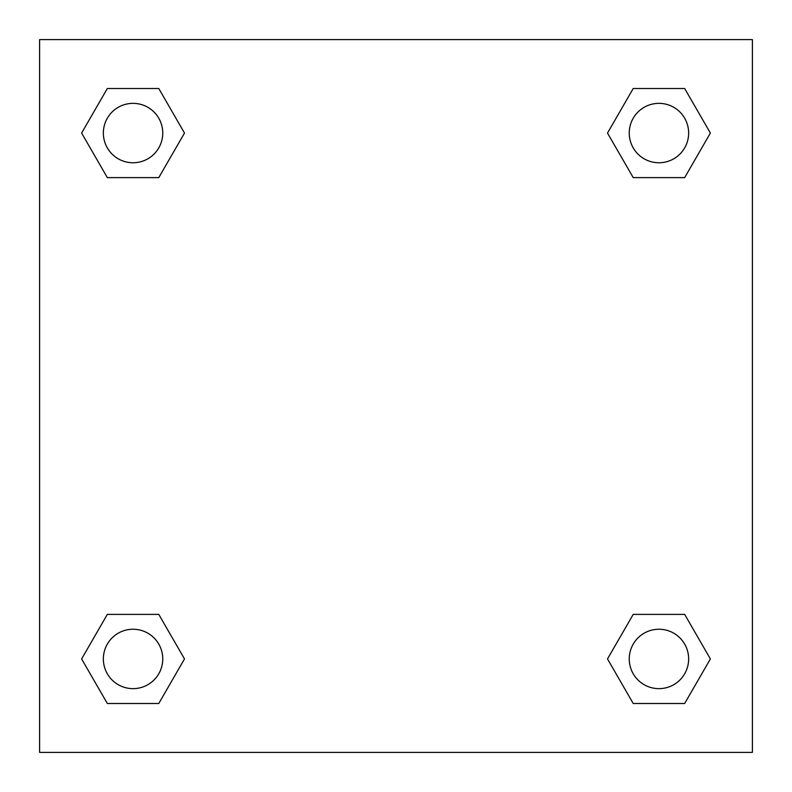<?xml version="1.0" encoding="UTF-8"?>
<svg xmlns="http://www.w3.org/2000/svg" width="792" height="792" viewBox="0 0 792 792"><rect width="100%" height="100%" fill="white"/><g stroke="black" fill="none" stroke-linecap="round" stroke-linejoin="round"><path stroke-width="1.19" d="M684.664 177.606L633.224 177.606L684.664 177.606L710.384 133.056L684.664 177.606L633.224 177.606L607.504 133.056L633.224 88.506L607.504 133.056M107.336 88.506L158.776 88.506L107.336 88.506L158.776 88.506L184.496 133.056L158.776 177.606L107.336 177.606L158.776 177.606L107.336 177.606L81.616 133.056L107.336 88.506L81.616 133.056M107.336 614.394L158.776 614.394L107.336 614.394L81.616 658.944L107.336 614.394L158.776 614.394L184.496 658.944L158.776 703.494L107.336 703.494L158.776 703.494L107.336 703.494L81.616 658.944M652.133 614.394L633.224 614.394L652.133 614.394L633.224 614.394L607.504 658.944L633.224 614.394L684.664 614.394L633.224 614.394L684.664 614.394L710.384 658.944L684.664 703.494L633.224 703.494L684.664 703.494L633.224 703.494L607.504 658.944M752.4 39.6L39.6 39.6L39.6 752.4L752.4 752.4L752.4 39.6M633.224 88.506L684.664 88.506L633.224 88.506L684.664 88.506L710.384 133.056M688.644 658.944A29.7 29.7 0 0 0 644.094 633.224A29.7 29.7 0 0 0 644.094 684.664A29.7 29.7 0 0 0 688.644 658.944M162.756 658.944A29.7 29.7 0 0 0 118.206 633.224A29.7 29.7 0 0 0 118.206 684.664A29.7 29.7 0 0 0 162.756 658.944M688.644 133.056A29.7 29.7 0 0 0 644.094 107.336A29.7 29.7 0 0 0 644.094 158.776A29.7 29.7 0 0 0 688.644 133.056M162.756 133.056A29.7 29.7 0 0 0 118.206 107.336A29.7 29.7 0 0 0 118.206 158.776A29.7 29.7 0 0 0 162.756 133.056M139.867 614.394L158.776 614.394M652.133 177.606L633.224 177.606M158.776 177.606L139.867 177.606"/></g></svg>
